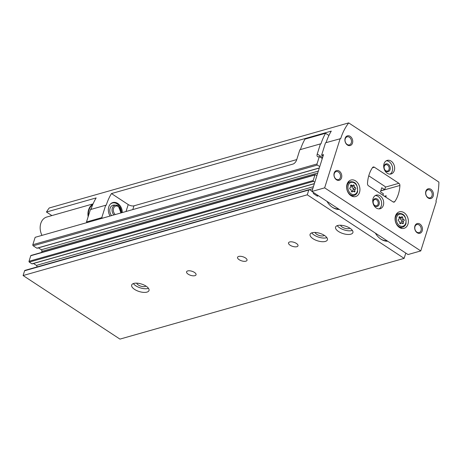 <?xml version="1.0" encoding="UTF-8"?>
<svg xmlns="http://www.w3.org/2000/svg" width="462" height="462" viewBox="0 0 462 462"><rect width="100%" height="100%" fill="white"/><g stroke="black" fill="none" stroke-linecap="round" stroke-linejoin="round"><path stroke-width="0.69" d="M322.291 158.53L319.329 156.583L317.001 163.97A0.808 0.612 74.1 0 0 317.365 165.05L319.744 166.609M32.317 263.721A0.404 0.306 74.1 0 1 31.93 263.831L29.291 262.098A0.606 0.456 74.1 0 1 29.014 261.284L30.763 255.729A0.606 0.456 74.1 0 1 31.041 255.434L315.217 174.7A0.606 0.456 74.1 0 1 315.546 174.757L316.892 175.641M315.217 174.7A0.606 0.456 74.1 0 0 314.94 174.994L313.19 180.55A0.606 0.456 74.1 0 0 313.467 181.364L314.813 182.247M313.455 192.487A0.404 0.306 74.1 0 1 313.438 192.671L313.357 192.931A0.606 0.456 74.1 0 0 313.634 193.74L317.007 195.957A1.213 0.912 74.1 0 0 317.671 196.079A1.213 0.912 74.1 0 0 318.185 195.588M309.147 189.639A0.808 0.612 74.1 0 0 308.783 190.032L307.276 194.808L404.129 258.373L119.953 339.108L23.1 275.543L24.607 270.767A0.808 0.612 74.1 0 1 24.971 270.374L309.147 189.639A0.808 0.612 74.1 0 1 309.586 189.72L311.966 191.28M404.129 258.373L405.792 253.084M375.404 233.143A16.851 12.722 74.1 0 0 380.844 239.102A16.851 12.722 74.1 0 0 387.757 241.251M326.981 201.357A16.851 12.722 74.1 0 0 332.421 207.322A16.851 12.722 74.1 0 0 339.333 209.465M319.329 156.583L318.693 156.768A4.037 1.998 123.3 0 1 317.573 156.67A4.037 1.998 123.3 0 1 317.238 154.013L320.432 143.89L320.963 143.878A60.58 45.721 74.1 0 1 325.571 133.27L304.989 139.12A60.58 45.721 -105.9 0 0 300.433 149.572M37.249 248.082A0.404 0.306 74.1 0 1 36.862 248.192L33.195 245.784A0.808 0.612 74.1 0 1 32.825 244.704L35.152 237.318L293.012 164.062A4.037 1.998 123.3 0 0 296.656 159.864L299.85 149.74L320.432 143.89M36.96 266.967A1.213 0.912 74.1 0 0 36.394 265.396L33.489 263.49M41.54 252.448L41.875 251.38A1.213 0.912 74.1 0 0 41.326 249.757L38.421 247.851M328.921 135.47L325.571 133.27M23.1 275.543L307.276 194.808M239.154 259.702A4.966 2.143 -162.5 0 0 243.971 261.319A4.966 2.143 -162.5 0 0 247.02 260.302A4.966 2.143 -162.5 0 0 242.931 256.768A4.966 2.143 -162.5 0 0 237.549 257.317A4.966 2.143 -162.5 0 0 239.154 259.702M188.178 274.185A4.966 2.143 -162.5 0 0 192.995 275.802A4.966 2.143 -162.5 0 0 196.05 274.786A4.966 2.143 -162.5 0 0 191.955 271.252A4.966 2.143 -162.5 0 0 186.579 271.8A4.966 2.143 -162.5 0 0 188.178 274.185M290.124 245.218A4.966 2.143 -162.5 0 0 294.947 246.835A4.966 2.143 -162.5 0 0 297.996 245.824A4.966 2.143 -162.5 0 0 293.901 242.29A4.966 2.143 -162.5 0 0 288.525 242.839A4.966 2.143 -162.5 0 0 290.124 245.218M313.011 238.721A9.084 3.921 -162.5 0 0 321.829 241.678A9.084 3.921 -162.5 0 0 327.414 239.824A9.084 3.921 -162.5 0 0 319.923 233.35A9.084 3.921 -162.5 0 0 310.077 234.355A9.084 3.921 -162.5 0 0 313.011 238.721M134.604 289.403A9.084 3.921 -162.5 0 0 143.422 292.365A9.084 3.921 -162.5 0 0 149.007 290.506A9.084 3.921 -162.5 0 0 141.516 284.038A9.084 3.921 -162.5 0 0 131.676 285.042A9.084 3.921 -162.5 0 0 134.604 289.403M338.496 231.479A9.084 3.921 -162.5 0 0 347.314 234.436A9.084 3.921 -162.5 0 0 352.899 232.582A9.084 3.921 -162.5 0 0 345.409 226.114A9.084 3.921 -162.5 0 0 335.568 227.119A9.084 3.921 -162.5 0 0 338.496 231.479M382.923 195.264L383.391 193.78L380.457 191.851L381.756 187.728L384.69 189.651L380.803 190.76M384.69 189.651L385.412 187.37L385.135 186.561L368.751 175.808M386.249 240.771A16.153 12.191 74.1 0 0 386.63 240.506M380.561 238.906A16.153 12.191 74.1 0 0 387.035 240.771M337.82 208.991A16.153 12.191 74.1 0 0 338.201 208.726M332.132 207.12A16.153 12.191 74.1 0 0 338.606 208.991M340.633 225.231A4.966 2.143 -162.5 0 0 342.25 227.09A4.966 2.143 -162.5 0 0 349.832 228.13M337.243 225.641A9.084 3.921 -162.5 0 0 339.651 227.83A9.084 3.921 -162.5 0 0 352.373 230.411M136.735 283.16A4.966 2.143 -162.5 0 0 138.357 285.019A4.966 2.143 -162.5 0 0 145.94 286.059M133.351 283.564A9.084 3.921 -162.5 0 0 135.753 285.759A9.084 3.921 -162.5 0 0 148.481 288.334M315.142 232.473A4.966 2.143 -162.5 0 0 316.765 234.332A4.966 2.143 -162.5 0 0 324.347 235.372M311.758 232.883A9.084 3.921 -162.5 0 0 314.16 235.071A9.084 3.921 -162.5 0 0 326.882 237.653M350.098 187.734A0.797 0.601 74.1 0 0 350.294 189.258A1.398 1.051 74.1 0 1 351.299 190.973A0.797 0.601 74.1 0 0 352.425 191.713A1.398 1.051 74.1 0 1 352.945 191.291A1.398 1.051 74.1 0 1 353.979 191.678A0.797 0.601 74.1 0 0 354.908 190.893A1.398 1.051 74.1 0 1 355.457 189.143A0.797 0.601 74.1 0 0 355.261 187.618A1.398 1.051 74.1 0 1 354.256 185.903A0.797 0.601 74.1 0 0 353.13 185.164A1.398 1.051 74.1 0 1 352.61 185.58A1.398 1.051 74.1 0 1 351.576 185.198A0.797 0.601 74.1 0 0 350.646 185.984A1.398 1.051 74.1 0 1 350.098 187.734M398.521 219.514A0.797 0.601 74.1 0 0 398.723 221.038A1.398 1.051 74.1 0 1 399.722 222.753A0.797 0.601 74.1 0 0 400.854 223.493A1.398 1.051 74.1 0 1 401.368 223.077A1.398 1.051 74.1 0 1 402.408 223.458A0.797 0.601 74.1 0 0 403.332 222.672A1.398 1.051 74.1 0 1 403.886 220.923A0.797 0.601 74.1 0 0 403.684 219.398A1.398 1.051 74.1 0 1 402.685 217.683A0.797 0.601 74.1 0 0 401.553 216.944A1.398 1.051 74.1 0 1 401.039 217.365A1.398 1.051 74.1 0 1 400.005 216.978A0.797 0.601 74.1 0 0 399.076 217.764A1.398 1.051 74.1 0 1 398.521 219.514M51.877 215.581L46.466 212.029L96.165 197.909A60.58 45.721 -105.9 0 0 90.979 209.425M348.7 122.892A60.58 45.721 74.1 0 0 340.702 138.617L325.514 142.793L321.61 155.174L323.521 154.631L311.908 191.47L408.021 254.545L420.767 250.924L436.284 201.709L435.937 201.12A60.58 45.721 74.1 0 0 438.9 182.092L348.7 122.892L49.232 207.975A60.58 45.721 74.1 0 0 46.466 212.029M384.442 196.258L386.192 195.761A32.311 24.382 -105.9 0 1 385.816 197.164M321.61 155.174L323.048 156.121M102.599 218.156L101.784 217.625L86.492 221.974L87.306 222.505M311.908 191.47L324.647 187.849L420.767 250.924M340.165 138.629L324.647 187.849M86.492 221.974L90.396 209.586L105.688 205.243L101.784 217.625M105.688 205.243L106.225 205.232A60.58 45.721 74.1 0 1 111.457 193.566L331.277 131.116A60.58 45.721 -105.9 0 0 326.097 142.625M374.359 167.209A2.021 1.525 74.1 0 0 373.261 167.001A2.021 1.525 74.1 0 0 372.568 167.521A32.311 24.382 74.1 0 0 367.486 183.645A2.021 1.525 74.1 0 0 368.497 185.799L393.023 201.894A2.021 1.525 74.1 0 0 394.121 202.096A2.021 1.525 74.1 0 0 394.814 201.582A32.311 24.382 74.1 0 0 399.901 185.458A2.021 1.525 74.1 0 0 398.885 183.298L374.359 167.209L372.401 167.764M359.523 192.388A8.582 6.48 74.1 0 0 357.986 183.264A8.582 6.48 74.1 0 0 350.941 180.036A8.582 6.48 74.1 0 0 347.06 190.061A8.582 6.48 74.1 0 0 355.636 196.546A8.582 6.48 74.1 0 0 359.523 192.388M407.952 224.168A8.582 6.48 74.1 0 0 406.416 215.044A8.582 6.48 74.1 0 0 399.37 211.821A8.582 6.48 74.1 0 0 395.484 221.841A8.582 6.48 74.1 0 0 404.059 228.326A8.582 6.48 74.1 0 0 407.952 224.168M373.077 198.556A7.069 5.336 -105.9 0 1 376.282 195.126A7.069 5.336 -105.9 0 1 383.344 200.468A7.069 5.336 -105.9 0 1 380.145 208.726A7.069 5.336 -105.9 0 1 374.341 206.064A7.069 5.336 -105.9 0 1 373.077 198.556M384.032 163.802A7.069 5.336 -105.9 0 1 387.237 160.378A7.069 5.336 -105.9 0 1 394.3 165.719A7.069 5.336 -105.9 0 1 391.1 173.972A7.069 5.336 -105.9 0 1 385.296 171.315A7.069 5.336 -105.9 0 1 384.032 163.802M414.899 225.999A5.047 3.811 -105.9 0 1 421.587 225.849A5.047 3.811 -105.9 0 1 419.219 233.374A5.047 3.811 -105.9 0 1 414.899 225.999M334.188 173.031A5.047 3.811 -105.9 0 1 340.881 172.88A5.047 3.811 -105.9 0 1 338.507 180.405A5.047 3.811 -105.9 0 1 334.188 173.031M345.149 138.282A5.047 3.811 -105.9 0 1 351.836 138.132A5.047 3.811 -105.9 0 1 349.463 145.657A5.047 3.811 -105.9 0 1 345.149 138.282M425.854 191.251A5.047 3.811 -105.9 0 1 432.548 191.101A5.047 3.811 -105.9 0 1 430.174 198.625A5.047 3.811 -105.9 0 1 425.854 191.251M296.743 159.586L133.974 205.827A4.239 1.831 17.5 0 1 128.217 204.568L111.457 193.566M110.095 216.025A9.003 6.797 -105.9 0 1 108.778 206.907A9.003 6.797 -105.9 0 1 112.861 202.541A9.003 6.797 -105.9 0 1 122.309 212.56M425.941 191.822A4.175 3.147 -105.9 0 1 427.835 189.801A4.175 3.147 -105.9 0 1 432.005 192.954A4.175 3.147 -105.9 0 1 430.116 197.828A4.175 3.147 -105.9 0 1 426.686 196.258A4.175 3.147 -105.9 0 1 425.941 191.822M345.229 138.854A4.175 3.147 -105.9 0 1 347.124 136.833A4.175 3.147 -105.9 0 1 351.293 139.986A4.175 3.147 -105.9 0 1 349.405 144.86A4.175 3.147 -105.9 0 1 345.974 143.295A4.175 3.147 -105.9 0 1 345.229 138.854M334.274 173.608A4.175 3.147 -105.9 0 1 336.169 171.581A4.175 3.147 -105.9 0 1 340.338 174.734A4.175 3.147 -105.9 0 1 338.45 179.614A4.175 3.147 -105.9 0 1 335.019 178.043A4.175 3.147 -105.9 0 1 334.274 173.608M414.986 226.576A4.175 3.147 -105.9 0 1 416.874 224.549A4.175 3.147 -105.9 0 1 421.044 227.702A4.175 3.147 -105.9 0 1 419.155 232.582A4.175 3.147 -105.9 0 1 415.731 231.012A4.175 3.147 -105.9 0 1 414.986 226.576M386.255 160.799A7.069 5.336 -105.9 0 1 392.261 166.297A7.069 5.336 -105.9 0 1 390.043 174.128M384.193 165.829A4.037 3.049 -105.9 0 1 389.547 165.708A4.037 3.049 -105.9 0 1 387.647 171.725A4.037 3.049 -105.9 0 1 384.193 165.829M384.269 166.332A3.274 2.472 -105.9 0 1 385.753 164.743A3.274 2.472 -105.9 0 1 389.021 167.215A3.274 2.472 -105.9 0 1 387.543 171.038A3.274 2.472 -105.9 0 1 384.858 169.808A3.274 2.472 -105.9 0 1 384.269 166.332M375.3 195.553A7.069 5.336 -105.9 0 1 381.306 201.045A7.069 5.336 -105.9 0 1 379.088 208.876M373.238 200.577A4.037 3.049 -105.9 0 1 378.592 200.456A4.037 3.049 -105.9 0 1 376.692 206.474A4.037 3.049 -105.9 0 1 373.238 200.577M373.313 201.08A3.274 2.472 -105.9 0 1 374.798 199.492A3.274 2.472 -105.9 0 1 378.066 201.963A3.274 2.472 -105.9 0 1 376.588 205.792A3.274 2.472 -105.9 0 1 373.897 204.556A3.274 2.472 -105.9 0 1 373.313 201.08M397.707 213.866A8.582 6.48 74.1 0 0 396.818 213.496M401.004 228.24A8.582 6.48 74.1 0 0 401.57 227.46M349.284 182.086A8.582 6.48 74.1 0 0 348.388 181.716M352.581 196.46A8.582 6.48 74.1 0 0 353.147 195.68M400.993 223.181A1.398 1.051 74.1 0 1 401.594 221.575A0.797 0.601 74.1 0 0 401.391 220.051A1.398 1.051 74.1 0 1 400.392 218.335A0.797 0.601 74.1 0 0 400.173 217.608M352.57 191.401A1.398 1.051 74.1 0 1 353.164 189.795A0.797 0.601 74.1 0 0 352.968 188.271A1.398 1.051 74.1 0 1 351.963 186.556A0.797 0.601 74.1 0 0 351.749 185.828M93.07 203.881L46.743 217.042A13.127 9.904 74.1 0 0 40.795 223.406A13.127 9.904 74.1 0 0 41.973 235.383M92.972 204.106A13.127 9.904 74.1 0 0 88.583 209.829A13.127 9.904 74.1 0 0 88.138 216.747M110.227 204.256A8.686 6.555 -105.9 0 1 117.105 203.892A8.686 6.555 -105.9 0 1 121.483 212.791M111.596 215.604A6.416 4.839 -105.9 0 1 109.979 208.703A6.416 4.839 -105.9 0 1 114.189 205.059L116.031 205.145A5.81 4.383 -105.9 0 1 118.116 205.856M32.825 244.704L317.001 163.97M24.607 270.767L308.783 190.032M33.195 245.784L317.365 165.05M36.862 248.192L319.323 167.943M41.326 249.757L318.341 171.061M41.875 251.38L317.723 173.013M30.763 255.729L314.94 174.994M29.014 261.284L313.19 180.55M29.291 262.098L313.467 181.364M31.93 263.831L314.391 183.581M36.394 265.396L313.409 186.694M309.349 189.628L312.791 188.646M316.88 195.871L318.093 195.53M322.603 157.536L317.238 154.013M357.328 191.424A6.26 4.724 74.1 0 0 351.975 182.282A6.26 4.724 74.1 0 0 349.035 191.609A6.26 4.724 74.1 0 0 357.328 191.424M405.752 223.204A6.26 4.724 74.1 0 0 400.398 214.062A6.26 4.724 74.1 0 0 397.459 223.389A6.26 4.724 74.1 0 0 405.752 223.204M380.757 190.893L399.901 185.458M393.26 202.021L394.814 201.582M385.337 187.15L398.885 183.298M133.974 205.827L132.796 209.581M128.217 204.568L126.034 211.498M398.764 213.565A7.069 5.336 74.1 0 0 395.564 221.824A7.069 5.336 74.1 0 0 402.627 227.16C404.262 226.646 405.393 225.456 406.011 223.591C406.289 216.412 403.869 213.074 398.764 213.565L396.246 214.281M350.335 181.785A7.069 5.336 74.1 0 0 347.135 190.038A7.069 5.336 74.1 0 0 354.198 195.38C355.838 194.866 356.964 193.676 357.588 191.811C357.865 184.633 355.445 181.295 350.335 181.785L347.822 182.502M399.024 217.256L400.005 216.978M400.392 218.335L402.685 217.683M401.391 220.051L403.684 219.398M401.594 221.575L403.886 220.923M401.865 223.088L403.332 222.672M400.179 223.683L400.854 223.493M350.594 185.476L351.576 185.198M351.963 186.556L354.256 185.903M352.968 188.271L355.261 187.618M353.164 189.795L355.457 189.143M353.442 191.308L354.908 190.893M351.755 191.903L352.425 191.713M91.511 207.836A11.614 8.761 74.1 0 0 90.627 209.523M92.637 204.885A12.618 9.523 74.1 0 0 88.947 210.071A12.618 9.523 74.1 0 0 88.415 215.881M113.9 214.946A5.81 4.383 -105.9 0 1 112.179 208.605A5.81 4.383 -105.9 0 1 116.031 205.145L118.266 205.902L121.027 212.924M115.309 214.547A4.822 3.638 -105.9 0 1 113.629 208.16A4.822 3.638 -105.9 0 1 118.353 206.566A4.822 3.638 -105.9 0 1 120.536 213.063M37.081 248.233L319.288 168.058M32.149 263.871L314.356 183.697M400.109 227.876L402.627 227.16M351.686 196.096L354.198 195.38M399.122 217.908L401.039 217.365M399.942 223.481L401.368 223.077M350.693 186.128L352.61 185.58M351.513 191.701L352.945 191.291"/></g></svg>
